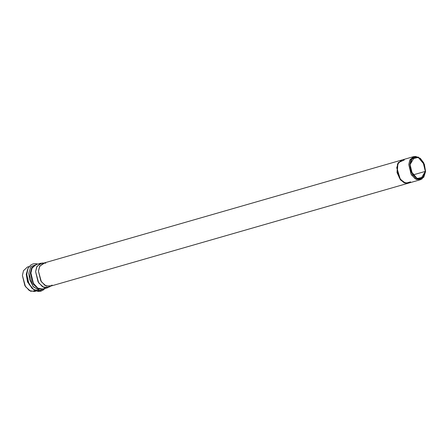 <?xml version="1.0" encoding="UTF-8"?>
<svg xmlns="http://www.w3.org/2000/svg" width="448" height="448" viewBox="0 0 448 448"><rect width="100%" height="100%" fill="white"/><g stroke="black" fill="none" stroke-linecap="round" stroke-linejoin="round"><path stroke-width="0.67" d="M421.837 178.937L420.162 179.788L415.29 178.892L411.113 174.294L408.766 164.612L409.819 160.087L413.504 156.666L415.38 156.492M413.504 156.666L401.414 160.138L397.494 164.097L397.079 172.704L400.45 179.889L404.426 182.823L400.394 179.816L397.023 172.446L397.617 163.811L401.912 160.003L397.863 163.738L397.275 172.374L400.641 179.743L404.426 182.823L400.702 179.816L397.326 172.631L397.746 164.03L401.666 160.065L397.981 163.498L396.922 168.022L399.269 177.705L403.452 182.297L408.318 183.198L404.426 182.823L408.195 183.238M401.666 160.065L43.198 263.239L39.514 266.661L38.455 271.186L40.802 280.868L44.985 285.466L49.851 286.362L408.072 183.266M35.874 290.892L30.626 291.25L25.469 286.664L22.4 275.453L24.886 285.712L29.316 290.578L34.474 291.53L36.238 291.021M425.331 171.388L423.114 162.243L419.16 157.898L414.562 157.052L410.082 164.562L412.3 173.712L416.248 178.052L420.851 178.898L425.331 171.388L413.062 174.922L425.331 171.388L423.483 177.05L417.172 178.545L411.286 171.584L410.082 164.562L411.93 158.906L418.242 157.41L424.127 164.366L425.331 171.388M425.6 171.511L424.351 164.237L418.258 157.035L411.723 158.581L409.814 164.438L411.057 171.713L417.15 178.92L423.69 177.369L425.6 171.511L422.229 178.713L417.385 179.015L412.63 174.776L409.814 164.438L411.141 159.449L415.828 156.475L420.302 158.34L423.746 162.876L425.6 171.511M415.828 156.475L414.915 156.47L410.122 159.51L408.766 164.612L411.645 175.174L416.506 179.514L421.456 179.2L422.229 178.713M52.086 285.029L51.15 285.774L46.194 286.087L41.339 281.747L38.455 271.186L39.816 266.084L44.61 263.043L45.802 263.183M43.882 263.043L42.118 263.032L37.044 266.252L35.605 271.656L38.657 282.845L43.803 287.437L49.05 287.106L50.534 286.166M50.053 286.306L47.673 287.728L42.515 286.776L38.091 281.91L35.605 271.656L36.725 266.862L40.628 263.239L43.394 263.183M35.935 264.589L32.032 268.218L30.912 273.006L33.398 283.265L37.828 288.131L42.98 289.078L37.828 288.131L33.398 283.265L30.912 273.006L32.032 268.218L35.935 264.589L40.628 263.239M36.848 264.326L31.724 267.613L30.274 273.09L33.359 284.43L38.562 289.111L43.893 288.814L38.562 289.111L33.359 284.43L30.274 273.09L31.724 267.613L36.848 264.326M44.778 288.562L39.329 290.612L32.939 286.328L28.829 273.101L30.817 266.582L37.733 264.068L30.817 266.582L28.829 273.101L29.512 279.266L33.354 286.838L40.085 290.685L45.326 287.862M26.656 273.997L29.025 284.256L33.326 289.346L38.573 290.802M27.866 268.671L26.264 274.344L27.563 282.089L33.975 289.906L27.563 282.089L26.264 274.344L27.866 268.671M40.264 290.22L39.34 290.618M29.187 266.532L27.423 267.036L23.52 270.665L22.4 275.453M410.553 181.86L405.709 183.249L400.316 179.312L396.922 168.022L398.558 162.478L404.264 160.014M404.174 182.896L408.072 183.277M404.018 160.087L398.306 162.551L396.676 168.09M420.162 179.788L408.318 183.198M47.673 287.728L42.98 289.078M44.828 288.546L43.154 290.125L40.919 291.194L38.315 291.452L34.356 290.147L31.674 287.974L27.468 280.459L26.634 275.246L28.039 268.307L30.699 265.07L33.113 263.878L35.504 263.614L37.783 264.057"/></g></svg>
